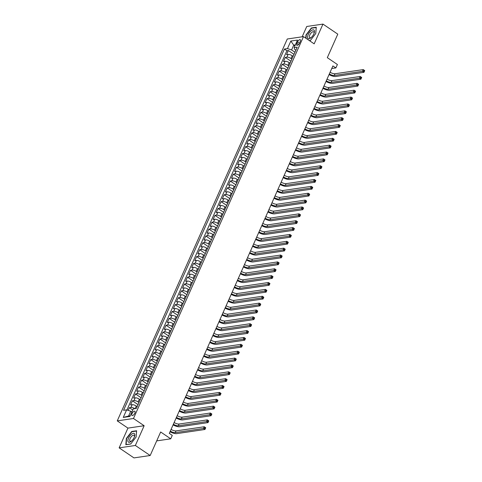 <?xml version="1.0" encoding="UTF-8"?>
<svg xmlns="http://www.w3.org/2000/svg" width="482" height="482" viewBox="0 0 482 482"><rect width="100%" height="100%" fill="white"/><g stroke="black" fill="none" stroke-linecap="round" stroke-linejoin="round"><path stroke-width="0.72" d="M134.821 413.158A2.555 1.127 -55.9 0 0 134.852 411.248A2.555 1.127 -55.9 0 0 132.02 413.574A2.555 1.127 -55.9 0 0 131.984 415.484A2.555 1.127 -55.9 0 0 134.821 413.158M119.138 447.856L133.966 457.9L150.179 455.514L135.358 445.47L144.148 425.727L133.472 418.497L117.259 420.876L127.935 428.112L119.138 447.856L135.358 445.47M133.472 418.497L303.491 36.614L287.278 39L117.259 420.876M303.491 36.614L314.168 43.844L322.964 24.1L306.745 26.486L302.148 36.813M322.964 24.1L337.786 34.144L327.314 57.665L337.4 64.498L335.87 67.932L332.905 65.926L169.303 433.378L172.267 435.385L170.736 438.819L160.657 431.993L150.179 455.514M293.092 56.328L292.249 55.755A3.193 1.072 -156 0 0 288.128 54.406L286.525 54.641L288.363 50.52L293.978 54.327M291.893 59.087L291.026 58.503A3.193 1.072 -156 0 0 286.904 57.153L285.302 57.388L290.923 61.196M285.302 57.388L283.47 61.509L285.067 61.274A3.193 1.072 -156 0 1 289.194 62.624L290.031 63.196M286.971 70.059L286.133 69.492A3.193 1.072 -156 0 0 282.012 68.143L280.41 68.378L282.247 64.257L287.862 68.064M283.916 76.927L283.079 76.361A3.193 1.072 -156 0 0 278.951 75.011L277.355 75.246L279.186 71.125L284.808 74.933M280.855 83.796L280.018 83.229A3.193 1.072 -156 0 0 275.897 81.88L274.294 82.115L276.132 77.994L281.747 81.801M277.801 90.664L276.963 90.098A3.193 1.072 -156 0 0 272.836 88.748L271.233 88.983L273.071 84.862L278.686 88.67M274.74 97.533L273.903 96.966A3.193 1.072 -156 0 0 269.775 95.617L268.179 95.852L270.01 91.731L275.632 95.538M271.685 104.401L270.848 103.835A3.193 1.072 -156 0 0 266.721 102.485L265.118 102.72L266.956 98.599L272.571 102.407M268.625 111.27L267.787 110.703A3.193 1.072 -156 0 0 263.66 109.354L262.063 109.589L263.895 105.468L269.516 109.275M265.57 118.138L264.726 117.572A3.193 1.072 -156 0 0 260.605 116.222L259.003 116.457L260.84 112.336L266.456 116.144M262.509 125.007L261.672 124.44A3.193 1.072 -156 0 0 257.545 123.091L255.948 123.326L257.78 119.205L263.401 123.012M259.455 131.875L258.611 131.309A3.193 1.072 -156 0 0 254.49 129.959L252.887 130.194L254.725 126.073L260.34 129.881M256.394 138.744L255.556 138.177A3.193 1.072 -156 0 0 251.429 136.828L249.833 137.063L251.664 132.942L257.286 136.749M253.333 145.612L252.496 145.046A3.193 1.072 -156 0 0 248.375 143.696L246.772 143.931L248.61 139.81L254.225 143.618M250.279 152.481L249.441 151.914A3.193 1.072 -156 0 0 245.314 150.565L243.717 150.8L245.549 146.679L251.17 150.486M247.218 159.349L246.38 158.783A3.193 1.072 -156 0 0 242.253 157.433L240.657 157.668L242.494 153.547L248.11 157.355M244.163 166.218L243.326 165.651A3.193 1.072 -156 0 0 239.199 164.302L237.596 164.537L239.434 160.416L245.049 164.223M241.102 173.086L240.265 172.52A3.193 1.072 -156 0 0 236.138 171.17L234.541 171.405L236.373 167.284L241.994 171.092M238.048 179.955L237.21 179.388A3.193 1.072 -156 0 0 233.083 178.039L231.481 178.274L233.318 174.153L238.933 177.954M234.987 186.823L234.15 186.257A3.193 1.072 -156 0 0 230.022 184.907L228.426 185.142L230.257 181.021L235.879 184.823M231.932 193.692L231.089 193.125A3.193 1.072 -156 0 0 226.968 191.776L225.365 192.011L227.203 187.89L232.818 191.691M228.872 200.56L228.034 199.994A3.193 1.072 -156 0 0 223.907 198.644L222.31 198.879L224.142 194.758L229.763 198.56M225.817 207.429L224.974 206.862A3.193 1.072 -156 0 0 220.852 205.513L219.25 205.748L221.087 201.627L226.703 205.428M222.756 214.297L221.919 213.731A3.193 1.072 -156 0 0 217.792 212.381L216.195 212.616L218.027 208.495L223.648 212.297M219.696 221.166L218.858 220.599A3.193 1.072 -156 0 0 214.737 219.25L213.134 219.485L214.972 215.364L220.587 219.165M216.641 228.034L215.803 227.468A3.193 1.072 -156 0 0 211.676 226.118L210.08 226.353L211.911 222.232L217.527 226.034M213.58 234.903L212.743 234.336A3.193 1.072 -156 0 0 208.616 232.987L207.019 233.222L208.857 229.101L214.472 232.902M210.526 241.771L209.688 241.199A3.193 1.072 -156 0 0 205.561 239.855L203.958 240.09L205.796 235.969L211.411 239.771M207.465 248.64L206.627 248.067A3.193 1.072 -156 0 0 202.5 246.724L200.904 246.959L202.735 242.838L208.357 246.639M204.41 255.508L203.573 254.936A3.193 1.072 -156 0 0 199.446 253.586L197.843 253.827L199.681 249.706L205.296 253.508M201.349 262.377L200.512 261.804A3.193 1.072 -156 0 0 196.385 260.455L194.788 260.69L196.62 256.575L202.241 260.376M198.295 269.245L197.451 268.673A3.193 1.072 -156 0 0 193.33 267.323L191.728 267.558L193.565 263.437L199.18 267.245M195.234 276.114L194.397 275.541A3.193 1.072 -156 0 0 190.27 274.192L188.673 274.427L190.504 270.306L196.126 274.113M192.173 282.982L191.336 282.41A3.193 1.072 -156 0 0 187.215 281.06L185.612 281.295L187.45 277.174L193.065 280.982M189.119 289.851L188.281 289.278A3.193 1.072 -156 0 0 184.154 287.929L182.558 288.164L184.389 284.043L190.01 287.85M186.058 296.719L185.221 296.147A3.193 1.072 -156 0 0 181.099 294.797L179.497 295.032L181.334 290.911L186.95 294.719M183.003 303.582L182.166 303.015A3.193 1.072 -156 0 0 178.039 301.666L176.442 301.901L178.274 297.78L183.889 301.587M179.943 310.45L179.105 309.884A3.193 1.072 -156 0 0 174.978 308.534L173.381 308.769L175.213 304.648L180.834 308.456M176.888 317.319L176.05 316.752A3.193 1.072 -156 0 0 171.923 315.403L170.321 315.638L172.158 311.517L177.774 315.324M173.827 324.187L172.99 323.621A3.193 1.072 -156 0 0 168.863 322.271L167.266 322.506L169.098 318.385L174.719 322.193M170.773 331.056L169.929 330.489A3.193 1.072 -156 0 0 165.808 329.14L164.205 329.375L166.043 325.254L171.658 329.061M167.712 337.924L166.874 337.358A3.193 1.072 -156 0 0 162.747 336.008L161.151 336.243L162.982 332.122L168.604 335.93M164.657 344.793L163.814 344.226A3.193 1.072 -156 0 0 159.693 342.877L158.09 343.112L159.928 338.991L165.543 342.798M161.597 351.661L160.759 351.095A3.193 1.072 -156 0 0 156.632 349.745L155.035 349.98L156.867 345.859L162.488 349.667M158.536 358.53L157.698 357.963A3.193 1.072 -156 0 0 153.577 356.614L151.975 356.849L153.812 352.728L159.428 356.535M155.481 365.398L154.644 364.832A3.193 1.072 -156 0 0 150.517 363.482L148.92 363.717L150.752 359.596L156.373 363.404M152.42 372.267L151.583 371.7A3.193 1.072 -156 0 0 147.462 370.351L145.859 370.586L147.697 366.465L153.312 370.272M149.366 379.135L148.528 378.569A3.193 1.072 -156 0 0 144.401 377.219L142.799 377.454L144.636 373.333L150.251 377.141M146.305 386.004L145.468 385.437A3.193 1.072 -156 0 0 141.34 384.088L139.744 384.323L141.575 380.202L147.197 384.009M143.25 392.872L142.413 392.306A3.193 1.072 -156 0 0 138.286 390.956L136.683 391.191L138.521 387.07L144.136 390.878M140.19 399.741L139.352 399.174A3.193 1.072 -156 0 0 135.225 397.825L133.628 398.06L135.46 393.939L141.081 397.746M137.135 406.609L136.292 406.043A3.193 1.072 -156 0 0 132.17 404.693L130.568 404.928L132.405 400.807L138.021 404.615M297.527 41.922L296.858 43.434A2.476 1.091 -55.9 0 0 296.828 45.284A2.476 1.091 -55.9 0 0 299.575 43.031L300.244 41.524A2.476 1.091 -55.9 0 0 300.274 39.675A2.476 1.091 -55.9 0 0 297.527 41.922L299.473 43.241M294.888 45.923L293.737 45.139L291.592 49.947L287.471 48.598L284.404 49.05L123.555 410.327L126.621 409.875L123.253 417.43L129.917 416.448L133.279 408.893L136.346 408.441L297.201 47.17L294.128 47.622L294.749 49.483L295.84 50.224M287.471 48.598L290.833 41.042L297.496 40.066L294.128 47.622M138.991 402.506L138.129 401.922L139.352 399.174M142.051 395.638L141.19 395.053L142.413 392.306M145.106 388.769L144.245 388.185L145.468 385.437M148.167 381.901L147.305 381.316L148.528 378.569M151.221 375.032L150.36 374.448L151.583 371.7M154.282 368.164L153.421 367.579L154.644 364.832M157.343 361.295L156.475 360.711L157.698 357.963M160.398 354.427L159.536 353.842L160.759 351.095M163.458 347.558L162.591 346.974L163.814 344.226M166.513 340.69L165.651 340.105L166.874 337.358M169.574 333.821L168.706 333.237L169.929 330.489M172.628 326.953L171.767 326.368L172.99 323.621M175.689 320.084L174.827 319.5L176.05 316.752M178.744 313.216L177.882 312.631L179.105 309.884M181.804 306.347L180.943 305.763L182.166 303.015M184.859 299.479L183.997 298.894L185.221 296.147M187.92 292.61L187.058 292.026L188.281 289.278M190.98 285.742L190.113 285.157L191.336 282.41M194.035 278.873L193.174 278.289L194.397 275.541M197.096 272.005L196.228 271.42L197.451 268.673M200.15 265.136L199.289 264.552L200.512 261.804M203.211 258.268L202.344 257.683L203.573 254.936M206.266 251.399L205.404 250.815L206.627 248.067M209.327 244.537L208.465 243.946L209.688 241.199M212.381 237.668L211.52 237.078L212.743 234.336M215.442 230.8L214.58 230.215L215.803 227.468M218.497 223.931L217.635 223.347L218.858 220.599M221.557 217.063L220.696 216.478L221.919 213.731M224.618 210.194L223.75 209.61L224.974 206.862M227.673 203.326L226.811 202.741L228.034 199.994M230.733 196.457L229.866 195.873L231.089 193.125M233.788 189.589L232.927 189.004L234.15 186.257M236.849 182.72L235.987 182.136L237.21 179.388M239.903 175.852L239.042 175.267L240.265 172.52M242.964 168.983L242.103 168.399L243.326 165.651M246.019 162.115L245.157 161.53L246.38 158.783M249.08 155.246L248.218 154.662L249.441 151.914M252.14 148.378L251.273 147.793L252.496 145.046M255.195 141.509L254.333 140.925L255.556 138.177M258.256 134.641L257.388 134.056L258.611 131.309M261.31 127.772L260.449 127.188L261.672 124.44M264.371 120.904L263.503 120.319L264.726 117.572M267.426 114.035L266.564 113.451L267.787 110.703M270.486 107.167L269.625 106.582L270.848 103.835M273.541 100.298L272.679 99.714L273.903 96.966M276.602 93.43L275.74 92.845L276.963 90.098M279.656 86.561L278.795 85.977L280.018 83.229M282.717 79.693L281.856 79.108L283.079 76.361M285.778 72.824L284.91 72.24L286.133 69.492M288.832 65.956L287.971 65.371L289.194 62.624M288.363 50.52L286.892 50.737L126.947 409.983M134.876 408.658A3.193 1.072 24 0 0 130.947 407.441L129.345 407.676L128.146 410.375M132.405 400.807L134.002 400.572A3.193 1.072 24 0 1 138.129 401.922M135.46 393.939L137.063 393.704A3.193 1.072 24 0 1 141.19 395.053M138.521 387.07L140.117 386.835A3.193 1.072 24 0 1 144.245 388.185M141.575 380.202L143.178 379.967A3.193 1.072 24 0 1 147.305 381.316M144.636 373.333L146.233 373.098A3.193 1.072 24 0 1 150.36 374.448M147.697 366.465L149.293 366.23A3.193 1.072 24 0 1 153.421 367.579M150.752 359.596L152.354 359.361A3.193 1.072 24 0 1 156.475 360.711M153.812 352.728L155.409 352.493A3.193 1.072 24 0 1 159.536 353.842M156.867 345.859L158.47 345.624A3.193 1.072 24 0 1 162.591 346.974M159.928 338.991L161.524 338.756A3.193 1.072 24 0 1 165.651 340.105M162.982 332.122L164.585 331.887A3.193 1.072 24 0 1 168.706 333.237M166.043 325.254L167.64 325.019A3.193 1.072 24 0 1 171.767 326.368M169.098 318.385L170.7 318.15A3.193 1.072 24 0 1 174.827 319.5M172.158 311.517L173.755 311.282A3.193 1.072 24 0 1 177.882 312.631M175.213 304.648L176.816 304.413A3.193 1.072 24 0 1 180.943 305.763M178.274 297.78L179.876 297.545A3.193 1.072 24 0 1 183.997 298.894M181.334 290.911L182.931 290.676A3.193 1.072 24 0 1 187.058 292.026M184.389 284.043L185.992 283.808A3.193 1.072 24 0 1 190.113 285.157M187.45 277.174L189.046 276.939A3.193 1.072 24 0 1 193.174 278.289M190.504 270.306L192.107 270.071A3.193 1.072 24 0 1 196.228 271.42M193.565 263.437L195.162 263.202A3.193 1.072 24 0 1 199.289 264.552M196.62 256.575L198.223 256.334A3.193 1.072 24 0 1 202.344 257.683M199.681 249.706L201.277 249.465A3.193 1.072 24 0 1 205.404 250.815M202.735 242.838L204.338 242.603A3.193 1.072 24 0 1 208.465 243.946M205.796 235.969L207.393 235.734A3.193 1.072 24 0 1 211.52 237.078M208.857 229.101L210.453 228.866A3.193 1.072 24 0 1 214.58 230.215M211.911 222.232L213.514 221.997A3.193 1.072 24 0 1 217.635 223.347M214.972 215.364L216.569 215.129A3.193 1.072 24 0 1 220.696 216.478M218.027 208.495L219.629 208.26A3.193 1.072 24 0 1 223.75 209.61M221.087 201.627L222.684 201.392A3.193 1.072 24 0 1 226.811 202.741M224.142 194.758L225.745 194.523A3.193 1.072 24 0 1 229.866 195.873M227.203 187.89L228.799 187.655A3.193 1.072 24 0 1 232.927 189.004M230.257 181.021L231.86 180.786A3.193 1.072 24 0 1 235.987 182.136M233.318 174.153L234.915 173.918A3.193 1.072 24 0 1 239.042 175.267M236.373 167.284L237.975 167.049A3.193 1.072 24 0 1 242.103 168.399M239.434 160.416L241.03 160.181A3.193 1.072 24 0 1 245.157 161.53M242.494 153.547L244.091 153.312A3.193 1.072 24 0 1 248.218 154.662M245.549 146.679L247.152 146.444A3.193 1.072 24 0 1 251.273 147.793M248.61 139.81L250.206 139.575A3.193 1.072 24 0 1 254.333 140.925M251.664 132.942L253.267 132.707A3.193 1.072 24 0 1 257.388 134.056M254.725 126.073L256.322 125.838A3.193 1.072 24 0 1 260.449 127.188M257.78 119.205L259.382 118.97A3.193 1.072 24 0 1 263.503 120.319M260.84 112.336L262.437 112.101A3.193 1.072 24 0 1 266.564 113.451M263.895 105.468L265.498 105.233A3.193 1.072 24 0 1 269.625 106.582M266.956 98.599L268.552 98.364A3.193 1.072 24 0 1 272.679 99.714M270.01 91.731L271.613 91.496A3.193 1.072 24 0 1 275.74 92.845M273.071 84.862L274.674 84.627A3.193 1.072 24 0 1 278.795 85.977M276.132 77.994L277.728 77.759A3.193 1.072 24 0 1 281.856 79.108M279.186 71.125L280.789 70.89A3.193 1.072 24 0 1 284.91 72.24M282.247 64.257L283.844 64.022A3.193 1.072 24 0 1 287.971 65.371M294.327 53.616A3.193 1.072 -156 0 0 294.243 53.737L293.02 56.484M294.948 52.219L291.592 49.947M156.692 440.885L170.736 438.819M331.737 68.54L335.87 67.932M295.339 44.904L293.737 45.139L290.833 41.042M131.899 412.002L130.743 411.224L128.604 416.032L130.206 415.797M286.892 50.737L284.404 49.05M129.345 407.676L132.785 410.007M291.273 60.485A3.193 1.072 -156 0 0 291.182 60.605L289.959 63.353A3.193 1.072 24 0 1 290.05 63.232M288.212 67.353A3.193 1.072 -156 0 0 288.128 67.474L286.904 70.221A3.193 1.072 24 0 1 286.989 70.101M285.151 74.222A3.193 1.072 -156 0 0 285.067 74.342L283.844 77.09A3.193 1.072 24 0 1 283.928 76.969M282.097 81.09A3.193 1.072 -156 0 0 282.012 81.211L280.789 83.958A3.193 1.072 24 0 1 280.873 83.838M279.036 87.959A3.193 1.072 -156 0 0 278.951 88.079L277.728 90.827A3.193 1.072 24 0 1 277.813 90.706M275.981 94.827A3.193 1.072 -156 0 0 275.897 94.948L274.674 97.695A3.193 1.072 24 0 1 274.758 97.575M272.92 101.696A3.193 1.072 -156 0 0 272.836 101.816L271.613 104.564A3.193 1.072 24 0 1 271.697 104.443M269.866 108.564A3.193 1.072 -156 0 0 269.775 108.685L268.552 111.432A3.193 1.072 24 0 1 268.643 111.312M266.805 115.433A3.193 1.072 -156 0 0 266.721 115.553L265.498 118.301A3.193 1.072 24 0 1 265.582 118.18M263.75 122.301A3.193 1.072 -156 0 0 263.66 122.422L262.437 125.169A3.193 1.072 24 0 1 262.527 125.049M260.69 129.17A3.193 1.072 -156 0 0 260.605 129.29L259.382 132.038A3.193 1.072 24 0 1 259.467 131.917M257.635 136.038A3.193 1.072 -156 0 0 257.545 136.159L256.322 138.906A3.193 1.072 24 0 1 256.412 138.78M254.574 142.901A3.193 1.072 -156 0 0 254.49 143.027L253.267 145.775A3.193 1.072 24 0 1 253.351 145.648M251.514 149.769A3.193 1.072 -156 0 0 251.429 149.89L250.206 152.637A3.193 1.072 24 0 1 250.291 152.517M248.459 156.638A3.193 1.072 -156 0 0 248.375 156.758L247.152 159.506A3.193 1.072 24 0 1 247.236 159.385M245.398 163.506A3.193 1.072 -156 0 0 245.314 163.627L244.091 166.374A3.193 1.072 24 0 1 244.175 166.254M242.344 170.375A3.193 1.072 -156 0 0 242.259 170.495L241.036 173.243A3.193 1.072 24 0 1 241.121 173.122M239.283 177.243A3.193 1.072 -156 0 0 239.199 177.364L237.975 180.111A3.193 1.072 24 0 1 238.06 179.991M236.228 184.112A3.193 1.072 -156 0 0 236.138 184.232L234.915 186.98A3.193 1.072 24 0 1 235.005 186.859M233.168 190.98A3.193 1.072 -156 0 0 233.083 191.101L231.86 193.848A3.193 1.072 24 0 1 231.944 193.728M230.113 197.849A3.193 1.072 -156 0 0 230.022 197.969L228.799 200.717A3.193 1.072 24 0 1 228.89 200.596M227.052 204.717A3.193 1.072 -156 0 0 226.968 204.838L225.745 207.585A3.193 1.072 24 0 1 225.829 207.465M223.997 211.586A3.193 1.072 -156 0 0 223.907 211.706L222.684 214.454A3.193 1.072 24 0 1 222.768 214.333M220.937 218.454A3.193 1.072 -156 0 0 220.852 218.575L219.629 221.322A3.193 1.072 24 0 1 219.714 221.202M217.876 225.323A3.193 1.072 -156 0 0 217.792 225.443L216.569 228.191A3.193 1.072 24 0 1 216.653 228.07M214.821 232.191A3.193 1.072 -156 0 0 214.737 232.312L213.514 235.059A3.193 1.072 24 0 1 213.598 234.939M211.761 239.06A3.193 1.072 -156 0 0 211.676 239.18L210.453 241.928A3.193 1.072 24 0 1 210.538 241.807M208.706 245.928A3.193 1.072 -156 0 0 208.622 246.049L207.393 248.796A3.193 1.072 24 0 1 207.483 248.676M205.645 252.797A3.193 1.072 -156 0 0 205.561 252.917L204.338 255.665A3.193 1.072 24 0 1 204.422 255.544M202.591 259.665A3.193 1.072 -156 0 0 202.5 259.786L201.277 262.533A3.193 1.072 24 0 1 201.368 262.413M199.53 266.534A3.193 1.072 -156 0 0 199.446 266.654L198.223 269.402A3.193 1.072 24 0 1 198.307 269.281M196.475 273.402A3.193 1.072 -156 0 0 196.385 273.523L195.162 276.27A3.193 1.072 24 0 1 195.252 276.15M193.415 280.271A3.193 1.072 -156 0 0 193.33 280.391L192.107 283.139A3.193 1.072 24 0 1 192.191 283.018M190.354 287.139A3.193 1.072 -156 0 0 190.27 287.26L189.046 290.007A3.193 1.072 24 0 1 189.131 289.887M187.299 294.008A3.193 1.072 -156 0 0 187.215 294.128L185.992 296.876A3.193 1.072 24 0 1 186.076 296.755M184.238 300.876A3.193 1.072 -156 0 0 184.154 300.997L182.931 303.744A3.193 1.072 24 0 1 183.015 303.624M181.184 307.745A3.193 1.072 -156 0 0 181.099 307.865L179.876 310.613A3.193 1.072 24 0 1 179.961 310.492M178.123 314.613A3.193 1.072 -156 0 0 178.039 314.734L176.816 317.481A3.193 1.072 24 0 1 176.9 317.361M175.068 321.482A3.193 1.072 -156 0 0 174.978 321.602L173.755 324.35A3.193 1.072 24 0 1 173.845 324.229M172.008 328.35A3.193 1.072 -156 0 0 171.923 328.471L170.7 331.218A3.193 1.072 24 0 1 170.785 331.098M168.953 335.219A3.193 1.072 -156 0 0 168.863 335.339L167.64 338.087A3.193 1.072 24 0 1 167.73 337.966M165.892 342.087A3.193 1.072 -156 0 0 165.808 342.208L164.585 344.955A3.193 1.072 24 0 1 164.669 344.835M162.838 348.956A3.193 1.072 -156 0 0 162.747 349.076L161.524 351.824A3.193 1.072 24 0 1 161.615 351.703M159.777 355.824A3.193 1.072 -156 0 0 159.693 355.945L158.47 358.692A3.193 1.072 24 0 1 158.554 358.572M156.716 362.693A3.193 1.072 -156 0 0 156.632 362.813L155.409 365.561A3.193 1.072 24 0 1 155.493 365.44M153.662 369.561A3.193 1.072 -156 0 0 153.577 369.682L152.354 372.429A3.193 1.072 24 0 1 152.439 372.309M150.601 376.424A3.193 1.072 -156 0 0 150.517 376.55L149.293 379.298A3.193 1.072 24 0 1 149.378 379.171M147.546 383.292A3.193 1.072 -156 0 0 147.462 383.419L146.239 386.16A3.193 1.072 24 0 1 146.323 386.04M144.486 390.161A3.193 1.072 -156 0 0 144.401 390.281L143.178 393.029A3.193 1.072 24 0 1 143.262 392.908M141.431 397.029A3.193 1.072 -156 0 0 141.34 397.15L140.117 399.897A3.193 1.072 24 0 1 140.208 399.777M138.37 403.898A3.193 1.072 -156 0 0 138.286 404.018L137.063 406.766A3.193 1.072 24 0 1 137.147 406.645M126.621 409.875L130.743 411.224M123.253 417.43L128.604 416.032M309.42 40.627L310.372 40.488L315.764 33.505L316.27 27.233L311.39 27.95L305.998 34.939L305.739 38.132M144.148 425.727L127.935 428.112M130.712 444.006L136.105 437.017L136.617 430.745L131.731 431.468L126.338 438.451L125.832 444.723L130.712 444.006M311.74 28.191L311.39 27.95M132.086 431.703L131.731 431.468M330.098 72.222A3.989 1.344 -156 0 0 335.02 73.758L363.259 69.601L364.741 70.607L363.976 72.324L335.737 76.475A5.989 2.012 24 0 1 329.043 74.59M329.333 73.939A3.989 1.344 -156 0 0 334.255 75.475L362.494 71.318L363.259 69.601L364.049 70.336L363.741 71.023L364.332 71.426L364.639 70.74L364.049 70.336M364.332 71.426L363.976 72.324L362.494 71.318L363.741 71.023M313.848 33.885A5.188 2.289 -55.9 0 0 314.137 33.144A5.188 2.289 -55.9 0 0 312.74 29.89A5.188 2.289 -55.9 0 0 308.149 34.722A5.188 2.289 -55.9 0 0 307.938 38.476A5.188 2.289 -55.9 0 0 311.089 37.644A5.188 2.289 -55.9 0 0 313.848 33.885M313.963 33.613A3.555 1.567 -55.9 0 0 313.692 31.836A3.555 1.567 -55.9 0 0 309.751 35.066A3.555 1.567 -55.9 0 0 309.709 37.717A3.555 1.567 -55.9 0 0 311.456 37.307M305.998 38.313L306.269 34.999L311.493 28.227L316.222 27.534L315.734 33.541M310.45 40.386L309.305 40.554M134.49 433.74A5.188 2.289 -55.9 0 0 129.869 435.945A5.188 2.289 -55.9 0 0 128.194 441.892A5.188 2.289 -55.9 0 0 131.435 441.157A5.188 2.289 -55.9 0 0 134.478 436.662A5.188 2.289 -55.9 0 0 134.49 433.74M134.303 437.126A3.555 1.567 -55.9 0 0 134.195 435.499A3.555 1.567 -55.9 0 0 134.038 435.348A3.555 1.567 -55.9 0 0 130.887 437.21A3.555 1.567 -55.9 0 0 129.887 441.084A3.555 1.567 -55.9 0 0 130.05 441.235A3.555 1.567 -55.9 0 0 131.803 440.825M130.797 443.898L126.115 444.585L126.609 438.512L131.833 431.739L136.569 431.047L136.081 437.053M327.037 79.09A3.989 1.344 -156 0 0 331.959 80.627L360.205 76.469L361.687 77.475L360.922 79.193L332.676 83.344A5.989 2.012 24 0 1 325.989 81.458M326.278 80.807A3.989 1.344 -156 0 0 331.194 82.344L359.439 78.186L360.205 76.469L360.988 77.204L360.681 77.891L361.277 78.289L361.578 77.602L360.988 77.204M361.277 78.289L360.922 79.193L359.439 78.186L360.681 77.891M323.982 85.959A3.989 1.344 -156 0 0 328.899 87.495L357.144 83.338L358.626 84.344L357.861 86.061L329.622 90.212A5.989 2.012 24 0 1 322.928 88.326M323.217 87.676A3.989 1.344 -156 0 0 328.14 89.212L356.379 85.055L357.144 83.338L357.927 84.073L357.626 84.76L358.216 85.157L358.524 84.471L357.927 84.073M358.216 85.157L357.861 86.061L356.379 85.055L357.626 84.76M320.922 92.827A3.989 1.344 -156 0 0 325.844 94.364L354.089 90.206L355.571 91.212L354.806 92.93L326.561 97.081A5.989 2.012 24 0 1 319.873 95.195M320.156 94.544A3.989 1.344 -156 0 0 325.079 96.075L353.324 91.923L354.089 90.206L354.873 90.941L354.565 91.628L355.162 92.026L355.463 91.339L354.873 90.941M355.162 92.026L354.806 92.93L353.324 91.923L354.565 91.628M317.867 99.696A3.989 1.344 -156 0 0 322.783 101.226L351.029 97.075L352.511 98.081L351.746 99.798L323.506 103.949A5.989 2.012 24 0 1 316.813 102.064M317.102 101.413A3.989 1.344 -156 0 0 322.018 102.943L350.263 98.792L351.029 97.075L351.812 97.81L351.511 98.497L352.101 98.894L352.408 98.208L351.812 97.81M352.101 98.894L351.746 99.798L350.263 98.792L351.511 98.497M314.806 106.564A3.989 1.344 -156 0 0 319.729 108.095L347.968 103.943L349.456 104.949L348.691 106.667L320.446 110.818A5.989 2.012 24 0 1 313.752 108.932M314.041 108.281A3.989 1.344 -156 0 0 318.964 109.812L347.209 105.66L347.968 103.943L348.757 104.678L348.45 105.365L349.04 105.763L349.348 105.076L348.757 104.678M349.04 105.763L348.691 106.667L347.209 105.66L348.45 105.365M311.752 113.433A3.989 1.344 -156 0 0 316.668 114.963L344.913 110.812L346.395 111.818L345.63 113.535L317.385 117.686A5.989 2.012 24 0 1 310.697 115.8M310.986 115.15A3.989 1.344 -156 0 0 315.903 116.68L344.148 112.529L344.913 110.812L345.696 111.547L345.395 112.234L345.986 112.631L346.293 111.945L345.696 111.547M345.986 112.631L345.63 113.535L344.148 112.529L345.395 112.234M308.691 120.301A3.989 1.344 -156 0 0 313.613 121.832L341.852 117.68L343.335 118.686L342.575 120.404L314.33 124.555A5.989 2.012 24 0 1 307.637 122.669M307.926 122.018A3.989 1.344 -156 0 0 312.848 123.549L341.093 119.397L341.852 117.68L342.642 118.415L342.334 119.102L342.925 119.5L343.232 118.813L342.642 118.415M342.925 119.5L342.575 120.404L341.093 119.397L342.334 119.102M305.636 127.17A3.989 1.344 -156 0 0 310.553 128.7L338.798 124.549L340.28 125.555L339.515 127.272L311.27 131.423A5.989 2.012 24 0 1 304.582 129.537M304.871 128.887A3.989 1.344 -156 0 0 309.787 130.417L338.033 126.266L338.798 124.549L339.581 125.284L339.274 125.971L339.87 126.368L340.178 125.681L339.581 125.284M339.87 126.368L339.515 127.272L338.033 126.266L339.274 125.971M302.576 134.038A3.989 1.344 -156 0 0 307.498 135.569L335.737 131.417L337.219 132.423L336.46 134.141L308.215 138.292A5.989 2.012 24 0 1 301.521 136.406M301.81 135.755A3.989 1.344 -156 0 0 306.733 137.286L334.972 133.134L335.737 131.417L336.526 132.152L336.219 132.839L336.81 133.237L337.117 132.55L336.526 132.152M336.81 133.237L336.46 134.141L334.972 133.134L336.219 132.839M299.515 140.907A3.989 1.344 -156 0 0 304.437 142.437L332.682 138.286L334.165 139.292L333.399 141.009L305.154 145.16A5.989 2.012 24 0 1 298.466 143.275M298.756 142.624A3.989 1.344 -156 0 0 303.672 144.154L331.917 140.003L332.682 138.286L333.466 139.021L333.158 139.708L333.755 140.105L334.062 139.419L333.466 139.021M333.755 140.105L333.399 141.009L331.917 140.003L333.158 139.708M296.46 147.775A3.989 1.344 -156 0 0 301.377 149.306L329.622 145.154L331.104 146.16L330.339 147.878L302.1 152.029A5.989 2.012 24 0 1 295.406 150.143M295.695 149.492A3.989 1.344 -156 0 0 300.617 151.023L328.857 146.871L329.622 145.154L330.411 145.889L330.104 146.576L330.694 146.974L331.001 146.287L330.411 145.889M330.694 146.974L330.339 147.878L328.857 146.871L330.104 146.576M293.399 154.644A3.989 1.344 -156 0 0 298.322 156.174L326.567 152.023L328.049 153.029L327.284 154.746L299.039 158.897A5.989 2.012 24 0 1 292.351 157.012M292.64 156.361A3.989 1.344 -156 0 0 297.557 157.891L325.802 153.74L326.567 152.023L327.35 152.752L327.043 153.439L327.639 153.842L327.941 153.155L327.35 152.752M327.639 153.842L327.284 154.746L325.802 153.74L327.043 153.439M290.345 161.512A3.989 1.344 -156 0 0 295.261 163.043L323.506 158.891L324.988 159.897L324.223 161.615L295.984 165.766A5.989 2.012 24 0 1 289.29 163.88M289.58 163.229A3.989 1.344 -156 0 0 294.502 164.76L322.741 160.608L323.506 158.891L324.29 159.62L323.988 160.307L324.579 160.711L324.886 160.024L324.29 159.62M324.579 160.711L324.223 161.615L322.741 160.608L323.988 160.307M287.284 168.381A3.989 1.344 -156 0 0 292.206 169.911L320.452 165.76L321.934 166.766L321.169 168.483L292.923 172.634A5.989 2.012 24 0 1 286.23 170.749M286.519 170.098A3.989 1.344 -156 0 0 291.441 171.628L319.687 167.477L320.452 165.76L321.235 166.489L320.928 167.176L321.524 167.579L321.825 166.893L321.235 166.489M321.524 167.579L321.169 168.483L319.687 167.477L320.928 167.176M284.229 175.249A3.989 1.344 -156 0 0 289.146 176.78L317.391 172.628L318.873 173.634L318.108 175.346L289.863 179.503A5.989 2.012 24 0 1 283.175 177.617M283.464 176.966A3.989 1.344 -156 0 0 288.381 178.497L316.626 174.345L317.391 172.628L318.174 173.357L317.873 174.044L318.463 174.448L318.771 173.761L318.174 173.357M318.463 174.448L318.108 175.346L316.626 174.345L317.873 174.044M281.169 182.118A3.989 1.344 -156 0 0 286.091 183.648L314.33 179.497L315.818 180.497L315.053 182.214L286.808 186.371A5.989 2.012 24 0 1 280.114 184.486M280.404 183.835A3.989 1.344 -156 0 0 285.326 185.365L313.571 181.214L314.33 179.497L315.12 180.226L314.812 180.913L315.403 181.316L315.71 180.63L315.12 180.226M315.403 181.316L315.053 182.214L313.571 181.214L314.812 180.913M278.114 188.986A3.989 1.344 -156 0 0 283.03 190.517L311.276 186.365L312.758 187.365L311.993 189.083L283.747 193.24A5.989 2.012 24 0 1 277.06 191.354M277.349 190.703A3.989 1.344 -156 0 0 282.265 192.234L310.51 188.082L311.276 186.365L312.059 187.094L311.752 187.781L312.348 188.185L312.655 187.498L312.059 187.094M312.348 188.185L311.993 189.083L310.51 188.082L311.752 187.781M275.053 195.855A3.989 1.344 -156 0 0 279.976 197.385L308.215 193.234L309.697 194.234L308.938 195.951L280.693 200.108A5.989 2.012 24 0 1 273.999 198.216M274.288 197.572A3.989 1.344 -156 0 0 279.211 199.102L307.45 194.951L308.215 193.234L309.004 193.963L308.697 194.65L309.287 195.053L309.595 194.367L309.004 193.963M309.287 195.053L308.938 195.951L307.45 194.951L308.697 194.65M271.999 202.723A3.989 1.344 -156 0 0 276.915 204.254L305.16 200.102L306.642 201.102L305.877 202.82L277.632 206.977A5.989 2.012 24 0 1 270.944 205.085M271.233 204.44A3.989 1.344 -156 0 0 276.15 205.971L304.395 201.819L305.16 200.102L305.943 200.831L305.636 201.518L306.233 201.922L306.54 201.235L305.943 200.831M306.233 201.922L305.877 202.82L304.395 201.819L305.636 201.518M268.938 209.592A3.989 1.344 -156 0 0 273.86 211.122L302.1 206.971L303.582 207.971L302.817 209.688L274.577 213.845A5.989 2.012 24 0 1 267.884 211.953M268.173 211.309A3.989 1.344 -156 0 0 273.095 212.839L301.334 208.688L302.1 206.971L302.889 207.7L302.582 208.387L303.172 208.79L303.479 208.103L302.889 207.7M303.172 208.79L302.817 209.688L301.334 208.688L302.582 208.387M265.877 216.46A3.989 1.344 -156 0 0 270.8 217.991L299.045 213.839L300.527 214.839L299.762 216.557L271.517 220.714A5.989 2.012 24 0 1 264.829 218.822M265.118 218.177A3.989 1.344 -156 0 0 270.034 219.708L298.28 215.556L299.045 213.839L299.828 214.568L299.521 215.255L300.117 215.659L300.419 214.972L299.828 214.568M300.117 215.659L299.762 216.557L298.28 215.556L299.521 215.255M262.823 223.329A3.989 1.344 -156 0 0 267.739 224.859L295.984 220.708L297.466 221.708L296.701 223.425L268.462 227.582A5.989 2.012 24 0 1 261.768 225.69M262.057 225.046A3.989 1.344 -156 0 0 266.98 226.576L295.219 222.425L295.984 220.708L296.773 221.437L296.466 222.124L297.057 222.527L297.364 221.841L296.773 221.437M297.057 222.527L296.701 223.425L295.219 222.425L296.466 222.124M259.762 230.197A3.989 1.344 -156 0 0 264.684 231.728L292.929 227.576L294.412 228.576L293.646 230.294L265.401 234.451A5.989 2.012 24 0 1 258.714 232.559M258.997 231.914A3.989 1.344 -156 0 0 263.919 233.445L292.164 229.293L292.929 227.576L293.713 228.305L293.405 228.992L294.002 229.396L294.303 228.709L293.713 228.305M294.002 229.396L293.646 230.294L292.164 229.293L293.405 228.992M256.707 237.066A3.989 1.344 -156 0 0 261.624 238.596L289.869 234.445L291.351 235.445L290.586 237.162L262.347 241.319A5.989 2.012 24 0 1 255.653 239.427M255.942 238.783A3.989 1.344 -156 0 0 260.858 240.313L289.104 236.162L289.869 234.445L290.652 235.174L290.351 235.861L290.941 236.264L291.248 235.578L290.652 235.174M290.941 236.264L290.586 237.162L289.104 236.162L290.351 235.861M253.646 243.934A3.989 1.344 -156 0 0 258.569 245.465L286.814 241.313L288.296 242.313L287.531 244.031L259.286 248.188A5.989 2.012 24 0 1 252.592 246.296M252.881 245.651A3.989 1.344 -156 0 0 257.804 247.182L286.049 243.03L286.814 241.313L287.597 242.042L287.29 242.729L287.887 243.133L288.188 242.446L287.597 242.042M287.887 243.133L287.531 244.031L286.049 243.03L287.29 242.729M250.592 250.803A3.989 1.344 -156 0 0 255.508 252.333L283.753 248.176L285.236 249.182L284.47 250.899L256.225 255.056A5.989 2.012 24 0 1 249.537 253.164M249.827 252.52A3.989 1.344 -156 0 0 254.743 254.05L282.988 249.893L283.753 248.176L284.537 248.911L284.235 249.598L284.826 250.001L285.133 249.315L284.537 248.911M284.826 250.001L284.47 250.899L282.988 249.893L284.235 249.598M247.531 257.671A3.989 1.344 -156 0 0 252.454 259.202L280.693 255.044L282.181 256.05L281.416 257.768L253.171 261.925A5.989 2.012 24 0 1 246.477 260.033M246.766 259.388A3.989 1.344 -156 0 0 251.688 260.919L279.934 256.761L280.693 255.044L281.482 255.779L281.175 256.466L281.765 256.87L282.072 256.183L281.482 255.779M281.765 256.87L281.416 257.768L279.934 256.761L281.175 256.466M244.476 264.54A3.989 1.344 -156 0 0 249.393 266.07L277.638 261.913L279.12 262.919L278.355 264.636L250.11 268.787A5.989 2.012 24 0 1 243.422 266.901M243.711 266.257A3.989 1.344 -156 0 0 248.628 267.787L276.873 263.63L277.638 261.913L278.421 262.648L278.114 263.335L278.71 263.738L279.018 263.052L278.421 262.648M278.71 263.738L278.355 264.636L276.873 263.63L278.114 263.335M241.416 271.408A3.989 1.344 -156 0 0 246.338 272.939L274.577 268.781L276.059 269.787L275.3 271.505L247.055 275.656A5.989 2.012 24 0 1 240.361 273.77M240.651 273.125A3.989 1.344 -156 0 0 245.573 274.656L273.812 270.498L274.577 268.781L275.367 269.516L275.059 270.203L275.65 270.607L275.957 269.92L275.367 269.516M275.65 270.607L275.3 271.505L273.812 270.498L275.059 270.203M238.361 278.277A3.989 1.344 -156 0 0 243.277 279.807L271.523 275.65L273.005 276.656L272.24 278.373L243.994 282.524A5.989 2.012 24 0 1 237.307 280.638M237.596 279.994A3.989 1.344 -156 0 0 242.512 281.524L270.757 277.367L271.523 275.65L272.306 276.385L271.999 277.072L272.595 277.475L272.902 276.788L272.306 276.385M272.595 277.475L272.24 278.373L270.757 277.367L271.999 277.072M235.3 285.139A3.989 1.344 -156 0 0 240.223 286.676L268.462 282.518L269.944 283.524L269.179 285.242L240.94 289.393A5.989 2.012 24 0 1 234.246 287.507M234.535 286.856A3.989 1.344 -156 0 0 239.458 288.393L267.697 284.235L268.462 282.518L269.251 283.253L268.944 283.94L269.534 284.344L269.842 283.657L269.251 283.253M269.534 284.344L269.179 285.242L267.697 284.235L268.944 283.94M232.24 292.008A3.989 1.344 -156 0 0 237.162 293.544L265.407 289.387L266.889 290.393L266.124 292.11L237.879 296.261A5.989 2.012 24 0 1 231.191 294.375M231.481 293.725A3.989 1.344 -156 0 0 236.397 295.261L264.642 291.104L265.407 289.387L266.191 290.122L265.883 290.809L266.48 291.212L266.781 290.526L266.191 290.122M266.48 291.212L266.124 292.11L264.642 291.104L265.883 290.809M229.185 298.876A3.989 1.344 -156 0 0 234.101 300.413L262.347 296.255L263.829 297.261L263.064 298.979L234.824 303.13A5.989 2.012 24 0 1 228.131 301.244M228.42 300.593A3.989 1.344 -156 0 0 233.342 302.13L261.581 297.972L262.347 296.255L263.13 296.99L262.829 297.677L263.419 298.081L263.726 297.394L263.13 296.99M263.419 298.081L263.064 298.979L261.581 297.972L262.829 297.677M226.124 305.745A3.989 1.344 -156 0 0 231.047 307.281L259.292 303.124L260.774 304.13L260.009 305.847L231.764 309.998A5.989 2.012 24 0 1 225.076 308.112M225.359 307.462A3.989 1.344 -156 0 0 230.282 308.998L258.527 304.841L259.292 303.124L260.075 303.859L259.768 304.546L260.364 304.949L260.666 304.263L260.075 303.859M260.364 304.949L260.009 305.847L258.527 304.841L259.768 304.546M223.07 312.613A3.989 1.344 -156 0 0 227.986 314.15L256.231 309.992L257.713 310.998L256.948 312.716L228.709 316.867A5.989 2.012 24 0 1 222.015 314.981M222.304 314.33A3.989 1.344 -156 0 0 227.221 315.867L255.466 311.709L256.231 309.992L257.014 310.727L256.713 311.414L257.304 311.818L257.611 311.131L257.014 310.727M257.304 311.818L256.948 312.716L255.466 311.709L256.713 311.414M220.009 319.482A3.989 1.344 -156 0 0 224.931 321.018L253.177 316.861L254.659 317.867L253.893 319.584L225.648 323.735A5.989 2.012 24 0 1 218.955 321.849M219.244 321.199A3.989 1.344 -156 0 0 224.166 322.735L252.411 318.578L253.177 316.861L253.96 317.596L253.653 318.283L254.249 318.68L254.55 317.993L253.96 317.596M254.249 318.68L253.893 319.584L252.411 318.578L253.653 318.283M216.954 326.35A3.989 1.344 -156 0 0 221.871 327.887L250.116 323.729L251.598 324.735L250.833 326.453L222.588 330.604A5.989 2.012 24 0 1 215.9 328.718M216.189 328.067A3.989 1.344 -156 0 0 221.105 329.604L249.351 325.446L250.116 323.729L250.899 324.464L250.598 325.151L251.188 325.549L251.496 324.862L250.899 324.464M251.188 325.549L250.833 326.453L249.351 325.446L250.598 325.151M213.894 333.219A3.989 1.344 -156 0 0 218.816 334.749L247.055 330.598L248.543 331.604L247.778 333.321L219.533 337.472A5.989 2.012 24 0 1 212.839 335.586M213.128 334.936A3.989 1.344 -156 0 0 218.051 336.466L246.296 332.315L247.055 330.598L247.844 331.333L247.537 332.02L248.128 332.417L248.435 331.73L247.844 331.333M248.128 332.417L247.778 333.321L246.296 332.315L247.537 332.02M210.839 340.087A3.989 1.344 -156 0 0 215.755 341.618L244 337.466L245.483 338.472L244.717 340.19L216.472 344.341A5.989 2.012 24 0 1 209.784 342.455M210.074 341.804A3.989 1.344 -156 0 0 214.99 343.335L243.235 339.183L244 337.466L244.784 338.201L244.476 338.888L245.073 339.286L245.38 338.599L244.784 338.201M245.073 339.286L244.717 340.19L243.235 339.183L244.476 338.888M207.778 346.956A3.989 1.344 -156 0 0 212.701 348.486L240.94 344.335L242.422 345.341L241.663 347.058L213.418 351.209A5.989 2.012 24 0 1 206.724 349.323M207.013 348.673A3.989 1.344 -156 0 0 211.935 350.203L240.175 346.052L240.94 344.335L241.729 345.07L241.422 345.757L242.012 346.154L242.319 345.467L241.729 345.07M242.012 346.154L241.663 347.058L240.175 346.052L241.422 345.757M204.723 353.824A3.989 1.344 -156 0 0 209.64 355.354L237.885 351.203L239.367 352.209L238.602 353.927L210.357 358.078A5.989 2.012 24 0 1 203.669 356.192M203.958 355.541A3.989 1.344 -156 0 0 208.875 357.072L237.12 352.92L237.885 351.203L238.668 351.938L238.361 352.625L238.958 353.023L239.265 352.336L238.668 351.938M238.958 353.023L238.602 353.927L237.12 352.92L238.361 352.625M201.663 360.693A3.989 1.344 -156 0 0 206.585 362.223L234.824 358.072L236.307 359.078L235.541 360.795L207.302 364.946A5.989 2.012 24 0 1 200.608 363.06M200.898 362.41A3.989 1.344 -156 0 0 205.82 363.94L234.059 359.789L234.824 358.072L235.614 358.807L235.306 359.494L235.897 359.891L236.204 359.204L235.614 358.807M235.897 359.891L235.541 360.795L234.059 359.789L235.306 359.494M198.602 367.561A3.989 1.344 -156 0 0 203.525 369.092L231.77 364.94L233.252 365.946L232.487 367.664L204.241 371.815A5.989 2.012 24 0 1 197.554 369.929M197.843 369.278A3.989 1.344 -156 0 0 202.759 370.809L231.005 366.657L231.77 364.94L232.553 365.675L232.246 366.362L232.842 366.76L233.143 366.073L232.553 365.675M232.842 366.76L232.487 367.664L231.005 366.657L232.246 366.362M195.547 374.43A3.989 1.344 -156 0 0 200.464 375.96L228.709 371.809L230.191 372.815L229.426 374.532L201.187 378.683A5.989 2.012 24 0 1 194.493 376.797M194.782 376.147A3.989 1.344 -156 0 0 199.705 377.677L227.944 373.526L228.709 371.809L229.492 372.544L229.191 373.231L229.781 373.628L230.089 372.941L229.492 372.544M229.781 373.628L229.426 374.532L227.944 373.526L229.191 373.231M192.487 381.298A3.989 1.344 -156 0 0 197.409 382.829L225.654 378.677L227.136 379.683L226.371 381.401L198.126 385.552A5.989 2.012 24 0 1 191.438 383.666M191.722 383.015A3.989 1.344 -156 0 0 196.644 384.546L224.889 380.394L225.654 378.677L226.438 379.412L226.13 380.099L226.727 380.497L227.028 379.81L226.438 379.412M226.727 380.497L226.371 381.401L224.889 380.394L226.13 380.099M189.432 388.167A3.989 1.344 -156 0 0 194.348 389.697L222.594 385.546L224.076 386.552L223.311 388.269L195.071 392.42A5.989 2.012 24 0 1 188.378 390.534M188.667 389.884A3.989 1.344 -156 0 0 193.583 391.414L221.828 387.263L222.594 385.546L223.377 386.281L223.076 386.968L223.666 387.365L223.973 386.678L223.377 386.281M223.666 387.365L223.311 388.269L221.828 387.263L223.076 386.968M186.371 395.035A3.989 1.344 -156 0 0 191.294 396.566L219.533 392.414L221.021 393.42L220.256 395.138L192.011 399.289A5.989 2.012 24 0 1 185.317 397.403M185.606 396.752A3.989 1.344 -156 0 0 190.529 398.283L218.774 394.131L219.533 392.414L220.322 393.143L220.015 393.83L220.605 394.234L220.913 393.547L220.322 393.143M220.605 394.234L220.256 395.138L218.774 394.131L220.015 393.83M183.317 401.904A3.989 1.344 -156 0 0 188.233 403.434L216.478 399.283L217.96 400.289L217.195 402.006L188.95 406.157A5.989 2.012 24 0 1 182.262 404.271M182.551 403.621A3.989 1.344 -156 0 0 187.468 405.151L215.713 401L216.478 399.283L217.262 400.012L216.96 400.699L217.551 401.102L217.858 400.415L217.262 400.012M217.551 401.102L217.195 402.006L215.713 401L216.96 400.699M180.256 408.772A3.989 1.344 -156 0 0 185.178 410.303L213.418 406.151L214.9 407.157L214.141 408.875L185.895 413.026A5.989 2.012 24 0 1 179.202 411.14M179.491 410.489A3.989 1.344 -156 0 0 184.413 412.02L212.658 407.868L213.418 406.151L214.207 406.88L213.9 407.567L214.49 407.971L214.797 407.284L214.207 406.88M214.49 407.971L214.141 408.875L212.658 407.868L213.9 407.567M177.201 415.641A3.989 1.344 -156 0 0 182.118 417.171L210.363 413.02L211.845 414.02L211.08 415.737L182.835 419.894A5.989 2.012 24 0 1 176.147 418.008M176.436 417.358A3.989 1.344 -156 0 0 181.353 418.888L209.598 414.737L210.363 413.02L211.146 413.749L210.839 414.436L211.435 414.839L211.743 414.152L211.146 413.749M211.435 414.839L211.08 415.737L209.598 414.737L210.839 414.436M174.141 422.509A3.989 1.344 -156 0 0 179.063 424.039L207.302 419.888L208.784 420.888L208.025 422.606L179.78 426.763A5.989 2.012 24 0 1 173.086 424.877M173.375 424.226A3.989 1.344 -156 0 0 178.298 425.757L206.537 421.605L207.302 419.888L208.091 420.617L207.784 421.304L208.375 421.708L208.682 421.021L208.091 420.617M208.375 421.708L208.025 422.606L206.537 421.605L207.784 421.304M171.08 429.378A3.989 1.344 -156 0 0 176.002 430.908L204.248 426.757L205.73 427.757L204.964 429.474L176.719 433.631A5.989 2.012 24 0 1 170.032 431.745M170.321 431.095A3.989 1.344 -156 0 0 175.237 432.625L203.482 428.474L204.248 426.757L205.031 427.486L204.723 428.173L205.32 428.576L205.627 427.889L205.031 427.486M205.32 428.576L204.964 429.474L203.482 428.474L204.723 428.173M135.147 408.622L136.292 406.043M291.026 58.503L292.249 55.755M286.904 57.153L288.128 54.406M130.947 407.441L132.17 404.693M134.002 400.572L135.225 397.825M137.063 393.704L138.286 390.956M140.117 386.835L141.34 384.088M143.178 379.967L144.401 377.219M146.233 373.098L147.462 370.351M149.293 366.23L150.517 363.482M152.354 359.361L153.577 356.614M155.409 352.493L156.632 349.745M158.47 345.624L159.693 342.877M161.524 338.756L162.747 336.008M164.585 331.887L165.808 329.14M167.64 325.019L168.863 322.271M170.7 318.15L171.923 315.403M173.755 311.282L174.978 308.534M176.816 304.413L178.039 301.666M179.876 297.545L181.099 294.797M182.931 290.676L184.154 287.929M185.992 283.808L187.215 281.06M189.046 276.939L190.27 274.192M192.107 270.071L193.33 267.323M195.162 263.202L196.385 260.455M198.223 256.334L199.446 253.586M201.277 249.465L202.5 246.724M204.338 242.603L205.561 239.855M207.393 235.734L208.616 232.987M210.453 228.866L211.676 226.118M213.514 221.997L214.737 219.25M216.569 215.129L217.792 212.381M219.629 208.26L220.852 205.513M222.684 201.392L223.907 198.644M225.745 194.523L226.968 191.776M228.799 187.655L230.022 184.907M231.86 180.786L233.083 178.039M234.915 173.918L236.138 171.17M237.975 167.049L239.199 164.302M241.03 160.181L242.253 157.433M244.091 153.312L245.314 150.565M247.152 146.444L248.375 143.696M250.206 139.575L251.429 136.828M253.267 132.707L254.49 129.959M256.322 125.838L257.545 123.091M259.382 118.97L260.605 116.222M262.437 112.101L263.66 109.354M265.498 105.233L266.721 102.485M268.552 98.364L269.775 95.617M271.613 91.496L272.836 88.748M274.674 84.627L275.897 81.88M277.728 77.759L278.951 75.011M280.789 70.89L282.012 68.143M283.844 64.022L285.067 61.274M298.533 44.567L296.858 43.434M335.02 73.758L334.255 75.475M331.959 80.627L331.194 82.344M328.899 87.495L328.14 89.212M325.844 94.364L325.079 96.075M322.783 101.226L322.018 102.943M319.729 108.095L318.964 109.812M316.668 114.963L315.903 116.68M313.613 121.832L312.848 123.549M310.553 128.7L309.787 130.417M307.498 135.569L306.733 137.286M304.437 142.437L303.672 144.154M301.377 149.306L300.617 151.023M298.322 156.174L297.557 157.891M295.261 163.043L294.502 164.76M292.206 169.911L291.441 171.628M289.146 176.78L288.381 178.497M286.091 183.648L285.326 185.365M283.03 190.517L282.265 192.234M279.976 197.385L279.211 199.102M276.915 204.254L276.15 205.971M273.86 211.122L273.095 212.839M270.8 217.991L270.034 219.708M267.739 224.859L266.98 226.576M264.684 231.728L263.919 233.445M261.624 238.596L260.858 240.313M258.569 245.465L257.804 247.182M255.508 252.333L254.743 254.05M252.454 259.202L251.688 260.919M249.393 266.07L248.628 267.787M246.338 272.939L245.573 274.656M243.277 279.807L242.512 281.524M240.223 286.676L239.458 288.393M237.162 293.544L236.397 295.261M234.101 300.413L233.342 302.13M231.047 307.281L230.282 308.998M227.986 314.15L227.221 315.867M224.931 321.018L224.166 322.735M221.871 327.887L221.105 329.604M218.816 334.749L218.051 336.466M215.755 341.618L214.99 343.335M212.701 348.486L211.935 350.203M209.64 355.354L208.875 357.072M206.585 362.223L205.82 363.94M203.525 369.092L202.759 370.809M200.464 375.96L199.705 377.677M197.409 382.829L196.644 384.546M194.348 389.697L193.583 391.414M191.294 396.566L190.529 398.283M188.233 403.434L187.468 405.151M185.178 410.303L184.413 412.02M182.118 417.171L181.353 418.888M179.063 424.039L178.298 425.757M176.002 430.908L175.237 432.625"/></g></svg>

